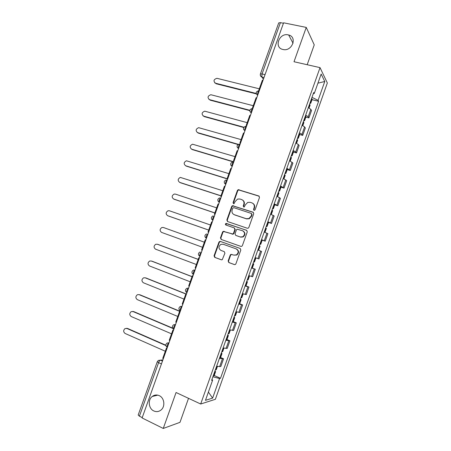 <?xml version="1.0" encoding="UTF-8"?>
<svg xmlns="http://www.w3.org/2000/svg" width="451" height="451" viewBox="0 0 451 451"><rect width="100%" height="100%" fill="white"/><g stroke="black" fill="none" stroke-linecap="round" stroke-linejoin="round"><path stroke-width="0.68" d="M254.031 210.397L255.103 209.839L259.5 197.487L258.795 195.971L238.213 189.668L237.401 190.463L233.054 202.64L233.528 203.689L234.041 203.677L235.14 201.558L237.626 199.054L239.949 199.015L241.589 199.545C243.641 200.453 244.38 202.065 243.794 204.376L243.23 205.96L243.715 207.02L244.25 207.003L245.338 204.878L247.757 202.398L250.198 202.324L251.867 202.86C253.947 203.784 254.697 205.408 254.11 207.731L253.541 209.332L254.031 210.397M159.254 395.645C156.756 394.569 154.417 394.845 152.229 396.485C147.657 399.845 148.582 408.662 153.785 410.94C156.384 412.09 158.814 411.769 161.063 409.976C165.494 406.469 164.378 397.81 159.254 395.645M288.24 34.874C279.096 32.585 273.644 47.795 283.014 49.492L283.093 49.509C292 51.769 297.643 37.027 288.663 34.981L288.24 34.874M228.133 260.971L228.815 262.538L234.385 264.579L235.349 264.489L235.907 263.812L240.823 250.001L240.124 248.439L220.409 241.443L219.564 241.488L218.915 242.21L214.056 255.818L214.721 257.369L221.328 259.793L222.242 259.725L224.919 253.169L224.243 251.613L220.956 250.429C218.38 248.557 218.352 246.539 220.866 244.38L223.16 244.245L236.138 248.862C238.72 250.66 238.816 252.673 236.42 254.894L233.917 255.103L230.822 254.392L230.23 255.086L228.133 260.971L229.209 262.657L234.616 264.636M200.684 404.011L176.07 392.511L163.256 428.45L142.099 417.959L283.6 22.804L306.252 27.41L294.007 61.742L320.03 67.627L200.684 404.011L215.375 399.298L327.341 82.99L320.03 67.627M247.311 228.245L248.18 228.195L248.839 227.462L253.727 213.712L253.028 212.179L232.445 205.679L231.69 206.451L226.847 219.998L227.524 221.52L247.311 228.245M247.283 231.837L242.379 245.615L241.775 246.319L240.851 246.393L221.131 239.425L220.46 237.891L222.535 232.079L223.211 231.34L232.829 234.013L233.488 233.285L234.87 229.407L234.187 227.868L225.906 225.032C225.218 224.53 225.224 224 225.923 223.442L246.584 230.286L247.283 231.837M307.182 64.718L314.246 44.858L306.252 27.41M163.256 428.45L179.988 422.339L188.529 398.329M142.234 417.587L139.41 416.188L138.181 415.027L157.292 361.691L158.594 362.66L139.41 416.188M265.036 74.652L262.042 73.936L260.396 74.015L278.718 22.9L280.421 22.64L262.042 73.936L261.839 77.048L263.407 79.207M283.442 23.255L280.421 22.64M305.699 115.084L308.196 116.775L310.829 109.345L308.349 107.62M310.829 109.345L311.54 110.506L308.918 117.897L305.84 117.097M308.196 116.775L308.918 117.897M299.65 134.561L302.717 135.39L305.344 127.983L304.6 126.917L302.085 125.277M299.43 132.757L301.961 134.364L302.717 135.39M293.443 152.06L296.504 152.928L299.137 145.504L298.359 144.529L295.811 142.973M293.15 150.471L295.715 151.993L296.504 152.928M287.225 169.604L290.275 170.501L292.913 163.059L289.519 160.714M286.853 168.229L290.275 170.501M280.99 187.182L284.034 188.112L286.678 180.659L283.217 178.489M280.545 186.021L284.034 188.112M274.744 204.799L277.777 205.769L280.426 198.293L276.897 196.303M274.219 203.852L277.777 205.769M268.486 222.456L271.508 223.459L274.163 215.967L270.566 214.163M267.883 221.729L271.508 223.459M262.211 240.146L265.227 241.189L267.888 233.68L264.218 232.056M261.529 239.639L265.227 241.189M258.93 258.959L255.165 257.594L258.93 258.959L261.597 251.432L258.4 250.192M251.855 267.973L255.289 269.224L251.483 267.973M248.783 275.589L252.622 276.767L255.289 269.224M245.975 285.928L248.975 287.061L245.096 285.99M242.384 293.624L246.297 294.616L248.975 287.061M239.65 303.765L242.638 304.932L238.692 304.047M235.974 311.697L239.955 312.504L242.638 304.932M233.314 321.642L236.29 322.843L232.271 322.144M229.553 329.811L233.601 330.431L236.29 322.843M226.96 339.552L229.931 340.793L225.838 340.285M223.115 347.969L227.236 348.397L229.931 340.793M220.595 357.508L223.555 358.782L219.389 358.46M216.66 366.167L219.643 366.629L220.855 366.409L223.555 358.782M313.31 93.628L314.268 93.481L321.163 74.037L324.765 81.49L318.079 100.37L311.996 97.326M212.9 376.777L219.564 378.519L220.5 378.299L318.592 101.3L318.079 100.37M219.564 378.519L212.624 398.109L205.464 400.341L212.624 380.142L211.919 379.528M314.268 93.481L313.716 92.483L211.62 380.379L212.624 380.142M312.019 99.671L318.592 101.3M214.214 375.503L220.5 378.299M324.765 81.49L317.927 83.164M208.39 392.082L212.624 398.109M254.06 210.408L253.89 209.546L254.46 207.95C255.007 205.977 254.477 204.45 252.864 203.373M242.548 200.03C244.177 201.09 244.713 202.612 244.16 204.596L243.596 206.18L243.754 207.037M259.257 196.258L238.585 189.916L237.773 190.711L233.432 202.86L233.59 203.705M253.417 212.404L232.829 205.898L232.073 206.671L227.242 220.195L227.614 221.548M251.709 214.473L251.218 213.402L233.81 207.663L232.761 208.215L232.164 209.884C231.577 212.179 232.304 213.797 234.34 214.727L246.229 218.696L248.89 218.56L251.111 216.164L251.709 214.473L252.064 214.682L251.5 213.571M234.001 214.591L234.34 214.727M252.064 214.682L251.461 216.367L249.245 218.758L246.59 218.893L234.723 214.93M234.402 227.975L235.253 229.582L233.872 233.455L233.218 234.182L223.611 231.515L222.935 232.248L220.866 238.049L221.373 239.509M246.877 230.444L226.87 223.606L226.317 223.628L226.069 225.088M240.315 236.955L242.689 236.798C245.22 234.593 245.169 232.569 242.531 230.732L237.079 229.198L236.409 229.931L235.022 233.815L235.71 235.36L240.687 237.125L243.055 236.961C245.547 234.836 245.536 232.834 243.027 230.951M240.687 237.125L236.093 235.523M232.006 254.415L231.211 254.522L230.619 255.215L228.527 261.09M234.024 255.136L236.798 255.029C239.193 252.808 239.098 250.801 236.521 249.003L236.138 248.862M240.265 248.495L220.815 241.595L219.97 241.646L219.321 242.362L214.473 255.948L215.133 257.498L221.554 259.849M259.302 88.813L216.925 78.305C213.622 79.432 213.137 81.062 215.471 83.198L214.738 82.854M309.527 104.294L310.113 105.044L309.07 107.986M309.809 103.499L310.75 103.251L310.164 102.495M311.618 98.397L312.199 99.164L310.75 103.251M256.292 93.887L215.961 83.717M259.246 90.679L258.823 90.138L262.414 80.115L263.029 80.261M258.823 90.138L259.438 90.29M256.162 93.447L215.471 83.198M253.248 105.709L210.843 94.721C207.663 95.933 207.223 97.574 209.535 99.643L208.892 99.35M303.303 121.849L303.912 122.542L302.813 125.632M303.624 120.936L304.549 120.744L303.94 120.045M305.4 115.935L305.998 116.651L304.549 120.744M249.775 110.619L210.036 100.128M253 108.257L252.521 107.744L256.117 97.698L256.726 97.85M252.521 107.744L253.129 107.907M249.82 110.269L209.535 99.643M247.182 122.644L204.754 111.177C201.693 112.468 201.304 114.114 203.587 116.116L203.04 115.879M297.062 139.438L297.688 140.081L296.544 143.317M297.429 138.412L298.331 138.282L297.705 137.634M299.165 133.513L299.785 134.172L298.331 138.282M243.658 127.481L204.1 116.567M246.697 125.863L246.201 125.389L249.809 115.321L250.418 115.484M246.201 125.389L246.81 125.558M243.828 127.21L203.587 116.116M241.105 139.613L198.654 127.672C195.717 129.037 195.373 130.683 197.628 132.628L197.188 132.447M290.81 157.066L291.459 157.658L290.258 161.046M291.216 155.928L292.101 155.854L291.453 155.257M292.919 151.13L293.556 151.739L292.101 155.854M237.981 144.512L198.152 133.045M240.377 143.508L239.864 143.074L243.484 132.983L244.087 133.152M239.864 143.074L240.473 143.249M238.286 144.331L197.628 132.628M235.016 156.621L192.549 144.213C189.73 145.634 189.431 147.285 191.652 149.174L191.331 149.05M284.547 174.74L285.212 175.27L283.955 178.81M284.993 173.477L285.855 173.466L285.19 172.925M286.656 168.787L287.315 169.339L285.855 173.466M233.347 161.903L192.194 149.552M234.046 161.193L233.517 160.798L237.141 150.685L237.745 150.859M233.517 160.798L234.125 160.979M233.821 161.824L191.652 149.174M228.911 173.663L186.438 160.787C183.732 162.264 183.478 163.916 185.665 165.754L185.468 165.68M278.267 192.447L278.955 192.927L277.647 196.619M278.752 191.072L279.597 191.111L278.91 190.626M280.381 186.483L281.063 186.979L279.597 191.111M227.654 179.041L186.218 166.098M227.699 178.917L227.157 178.562L230.788 168.426L231.391 168.606M227.157 178.562L227.761 178.748M227.552 178.833L185.665 165.754M222.794 190.739L180.321 177.406C177.728 178.923 177.514 180.58 179.667 182.367L179.599 182.345M271.97 210.194L272.68 210.617L271.316 214.462M272.5 208.7L273.323 208.802L272.618 208.373M274.09 204.218L274.794 204.658L273.323 208.802M220.945 195.903L180.237 182.678M221.34 196.681L220.781 196.365L224.418 186.207L225.021 186.393M220.781 196.365L221.379 196.563M220.99 195.785L179.667 182.367M216.666 207.86L175.433 194.105L174.199 194.06C171.713 195.621 171.532 197.273 173.658 199.015L173.793 199.083M265.662 227.98L266.394 228.353L264.974 232.35M266.237 226.368L267.037 226.532L266.31 226.154M267.787 221.993L268.508 222.377L267.037 226.532M214.828 212.985L174.238 199.291M214.964 214.484L214.388 214.208L218.036 204.027L218.639 204.224M214.388 214.208L214.992 214.411M214.856 212.911L173.658 199.015M210.521 225.01L169.413 210.775L168.071 210.747C165.692 212.342 165.545 213.994 167.637 215.702L168.054 215.866M259.342 245.812L260.092 246.122L258.62 250.271M259.956 244.076L260.74 244.301L259.99 243.98M261.473 239.808L262.211 240.135L260.74 244.301M208.7 230.106L168.229 215.939M208.576 232.327L207.984 232.09L211.643 221.886L212.241 222.089M207.984 232.09L208.582 232.299M208.706 230.078L167.637 215.702M163.38 227.484L204.365 242.198L163.38 227.484L161.937 227.473C159.654 229.097 159.541 230.749 161.599 232.417L202.55 247.278M253.005 263.677L253.778 263.936L253.017 263.643M251.523 267.86L252.295 268.108L253.778 263.936M255.142 257.656L255.903 257.938L254.426 262.104L253.654 261.839M202.161 250.232L201.569 250.012L205.233 239.785L205.825 240M157.641 244.312L155.804 244.233C153.611 245.885 153.526 247.531 155.55 249.172L196.377 264.511M246.658 281.582L247.447 281.785L246.708 281.435M245.169 285.776L245.964 285.968L247.447 281.785M249.55 275.854L248.095 279.953L247.306 279.744M157.951 244.403L198.215 259.376M195.728 268.204L195.136 267.979L198.806 257.724L199.398 257.944M199.415 257.899L198.806 257.724M157.337 244.228L198.198 259.426M151.299 261.011L149.659 261.033C147.556 262.702 147.494 264.348 149.49 265.96L190.187 281.785M240.293 299.532L241.105 299.678L240.383 299.261M238.799 303.732L239.616 303.867L241.105 299.678M243.157 293.877L241.753 297.84L240.947 297.688M151.908 261.146L192.047 276.598M189.279 286.21L188.687 285.979L192.368 275.702L192.96 275.933M192.994 275.837L192.368 275.702M151.277 261.005L192.013 276.688M145.081 277.771L143.508 277.867C141.484 279.552 141.456 281.193 143.418 282.783L183.991 299.098M233.911 317.515L234.745 317.605L234.046 317.132M232.417 321.732L233.257 321.805L234.745 317.605M236.752 311.94L235.399 315.768L234.565 315.672M145.853 277.923L185.868 293.855M182.813 304.262L182.227 304.025L185.913 293.725L186.505 293.962M186.556 293.815L185.913 293.725M145.205 277.822L185.818 293.99M138.863 294.582L137.358 294.734C135.407 296.437 135.396 298.072 137.329 299.644L177.773 316.45M227.518 335.544L228.375 335.578L227.699 335.042M226.024 339.766L226.881 339.789L228.375 335.578M230.337 330.042L229.029 333.734L228.178 333.689M139.782 294.734L180.265 311.387M176.335 322.352L175.749 322.11L179.447 311.788L180.034 312.03M180.101 311.838L179.447 311.788M139.122 294.666L180.197 311.568M132.639 311.427L133.705 311.585L131.196 311.635C129.313 313.349 129.324 314.984 131.23 316.54L171.549 333.836M221.114 353.612L221.988 353.59L221.334 352.992M219.609 357.846L220.488 357.806L221.988 353.59M223.899 348.189L222.642 351.741L221.768 351.757M133.705 311.585L172.75 328.17M169.841 340.488L169.255 340.234L172.964 329.89L173.55 330.138M173.635 329.895L172.964 329.89M133.028 311.551L173.077 328.57M126.41 328.322L127.61 328.469L125.023 328.57C123.213 330.295 123.241 331.925 125.119 333.469L165.308 351.256M214.693 371.72L215.584 371.641L214.952 370.981M213.188 375.959L214.084 375.869L215.584 371.641M217.455 366.37L216.243 369.786L215.352 369.859M127.61 328.469L165.81 345.212M163.335 358.658L162.749 358.398L166.464 348.031L167.05 348.285M167.152 347.997L166.464 348.031M126.923 328.469L165.844 345.545M162.896 359.887L160.46 360.18C159.789 360.394 159.169 361.223 158.594 362.66L161.441 363.946M162.467 361.082L160.46 360.18L158.402 360.394L157.292 361.691M263.982 77.606L261.873 77.098L260.374 75.509M226.058 348.522L228.77 340.871M232.462 330.453L235.168 322.826M238.85 312.43L241.55 304.814M245.226 294.441L247.92 286.847M251.585 276.497L254.274 268.92M257.933 258.592L260.61 251.032M264.263 240.727L266.941 233.184M270.583 222.901L273.25 215.375M276.886 205.115L279.547 197.606M283.177 187.368L285.833 179.876M289.452 169.661L292.101 162.185M295.715 151.993L298.359 144.529M301.961 134.364L304.6 126.917M219.643 366.629L222.36 358.962M259.286 90.713C257.995 91.265 257.453 92.771 257.668 95.229M257.639 95.313L256.247 93.769M252.932 108.46C251.613 109.086 251.072 110.596 251.308 112.987L251.308 112.987C249.059 110.845 249.42 109.339 252.38 108.465M246.562 126.246C245.237 126.911 244.684 128.417 244.916 130.751L244.938 130.784M240.174 144.072C238.844 144.777 238.291 146.276 238.511 148.559L238.551 148.621M233.776 161.943C232.44 162.687 231.876 164.175 232.09 166.413L232.147 166.498M227.366 179.848C226.024 180.631 225.449 182.114 225.652 184.307L225.731 184.414M220.939 197.797C219.586 198.62 219.011 200.097 219.203 202.24L219.299 202.375M214.496 215.781C213.143 216.643 212.556 218.126 212.737 220.218L212.855 220.37M208.041 233.81C206.682 234.712 206.084 236.189 206.259 238.241L206.395 238.41M201.569 251.883C200.205 252.819 199.601 254.296 199.765 256.303L199.923 256.489M195.086 269.991C193.71 270.972 193.101 272.443 193.254 274.411L192.487 273.808M188.586 288.144C187.204 289.164 186.59 290.636 186.731 292.564L186.928 292.772M182.074 306.33C180.688 307.396 180.062 308.867 180.191 310.756L180.411 310.976M175.54 324.568C174.148 325.667 173.517 327.144 173.641 328.993L173.877 329.219M169.001 342.839C167.597 343.983 166.955 345.46 167.073 347.276L167.332 347.501M251.28 113.06L249.91 111.56M244.91 130.852L243.563 129.392M238.528 148.678L237.203 147.274M232.13 166.549L230.839 165.207M225.714 184.453L224.463 183.179M219.287 202.403L218.075 201.208M212.844 220.392L211.682 219.282M206.389 238.427L205.29 237.406M199.917 256.495L198.891 255.582M193.473 274.496L193.254 274.411C191.444 272.861 191.5 271.429 193.428 270.11L195.097 269.963M186.849 292.722L186.088 292.079M186.968 292.654L186.731 292.564C184.961 291.042 185.006 289.615 186.855 288.279L188.597 288.104M180.276 310.88L179.69 310.401M180.451 310.863L180.191 310.756C178.461 309.268 178.489 307.841 180.276 306.488L182.086 306.291M173.691 329.078L173.291 328.762M173.917 329.112L173.641 328.993C171.944 327.527 171.961 326.107 173.691 324.731L175.563 324.511M167.366 347.405L167.073 347.276C165.41 345.827 165.421 344.412 167.095 343.019L169.024 342.777M254.46 207.95L254.11 207.731M243.596 206.18L243.23 205.96M244.16 204.596L243.794 204.376M233.432 202.86L233.054 202.64M237.773 190.711L237.401 190.463M239.272 189.91L238.9 189.662M259.133 196.208L258.795 195.971M253.89 209.546L253.541 209.332M227.242 220.195L226.847 219.998M232.073 206.671L231.69 206.451M233.567 205.881L233.19 205.662M253.377 212.387L253.028 212.179M246.59 218.893L246.229 218.696M251.461 216.367L251.111 216.164M220.866 238.049L220.46 237.891M222.935 232.248L222.535 232.079M224.429 231.476L224.029 231.301M232.366 234.232L231.977 234.063M233.872 233.455L233.488 233.285M235.253 229.582L234.87 229.407M226.87 223.606L226.481 223.42M230.619 255.215L230.23 255.086M215.133 257.498L214.721 257.369M214.473 255.948L214.056 255.818M219.321 242.362L218.915 242.21M220.815 241.595L220.409 241.443M229.209 262.657L228.815 262.538M308.478 107.682L309.651 104.384M310.288 102.586L311.742 98.487M310.198 102.518L311.652 98.419M308.383 107.631L309.561 104.316M302.221 125.339L303.427 121.933M304.064 120.129L305.524 116.025M303.974 120.067L305.428 115.958M302.119 125.293L303.337 121.871M295.946 143.035L297.192 139.522M297.829 137.713L299.289 133.597M297.739 137.656L299.199 133.535M295.845 142.99L297.096 139.46M289.655 160.77L290.94 157.145M291.583 155.336L293.043 151.209M291.487 155.279L292.953 151.153M289.553 160.725L290.844 157.089M283.352 178.545L284.677 174.808M285.32 172.998L286.785 168.86M285.224 172.942L286.689 168.809M283.251 178.506L284.581 174.757M277.032 196.36L278.397 192.515M279.039 190.694L280.511 186.551M278.943 190.649L280.415 186.5M276.931 196.32L278.301 192.464M270.701 214.214L272.105 210.256M272.754 208.435L274.225 204.28M272.652 208.39L274.123 204.235M270.6 214.174L272.009 210.211M264.354 232.107L265.797 228.043M266.445 226.216L267.922 222.05M266.349 226.171L267.821 222.005M264.252 232.073L265.701 227.997M258 250.04L259.477 245.863M260.126 244.03L261.608 239.859M260.024 243.991L261.507 239.819M257.899 250.001L259.376 245.823M251.664 267.911L253.146 263.722M253.795 261.89L255.277 257.707M253.693 261.856L255.176 257.673M251.557 267.877L253.045 263.688M245.31 285.821L246.798 281.627M247.447 279.789L248.918 275.634M247.345 279.755L248.817 275.6M245.203 285.787L246.691 281.593M238.945 303.771L240.434 299.565M241.088 297.728L242.525 293.669M240.981 297.699L242.424 293.635M238.838 303.743L240.327 299.537M232.564 321.76L234.058 317.549M234.712 315.706L236.115 311.742M234.605 315.677L236.014 311.709M232.457 321.738L233.951 317.527M226.171 339.795L227.665 335.572M228.324 333.723L229.694 329.856M228.212 333.701L229.587 329.822M226.058 339.772L227.558 335.55M219.761 357.868L221.261 353.635M221.92 351.78L223.256 348.009M221.807 351.763L223.149 347.98M219.648 357.852L221.153 353.618M213.34 375.982L214.839 371.737M215.499 369.876L216.801 366.206M215.392 369.865L216.7 366.178M213.227 375.965L214.732 371.725M157.782 395.144L152.229 396.485M258.846 90.719C255.796 91.525 255.401 93.036 257.662 95.251M244.944 130.762L244.916 130.751C242.717 128.71 243.027 127.21 245.846 126.246M238.562 148.576L238.511 148.559C236.363 146.609 236.628 145.115 239.306 144.078M232.169 166.436L232.09 166.413C229.993 164.542 230.219 163.053 232.761 161.954M225.759 184.341L225.652 184.307C223.611 182.503 223.797 181.026 226.216 179.876M219.333 202.285L219.203 202.24C217.207 200.503 217.365 199.038 219.665 197.837M212.889 220.268L212.737 220.218C210.792 218.538 210.916 217.083 213.109 215.843M206.434 238.303L206.259 238.241C204.359 236.612 204.461 235.163 206.552 233.894M199.962 256.377L199.765 256.303C197.91 254.719 197.989 253.276 199.996 251.979M263.993 77.566L261.839 77.048C260.531 76.405 260.052 75.396 260.396 74.015M293.054 43.262L288.663 34.981M238.585 189.916L238.213 189.668M232.829 205.898L232.445 205.679M249.245 218.758L248.89 218.56M223.611 231.515L223.211 231.34M233.218 234.182L232.829 234.013M226.317 223.628L225.923 223.442M243.055 236.961L242.689 236.798M231.211 254.522L230.822 254.392M236.798 255.029L236.42 254.894M219.97 241.646L219.564 241.488"/></g></svg>
